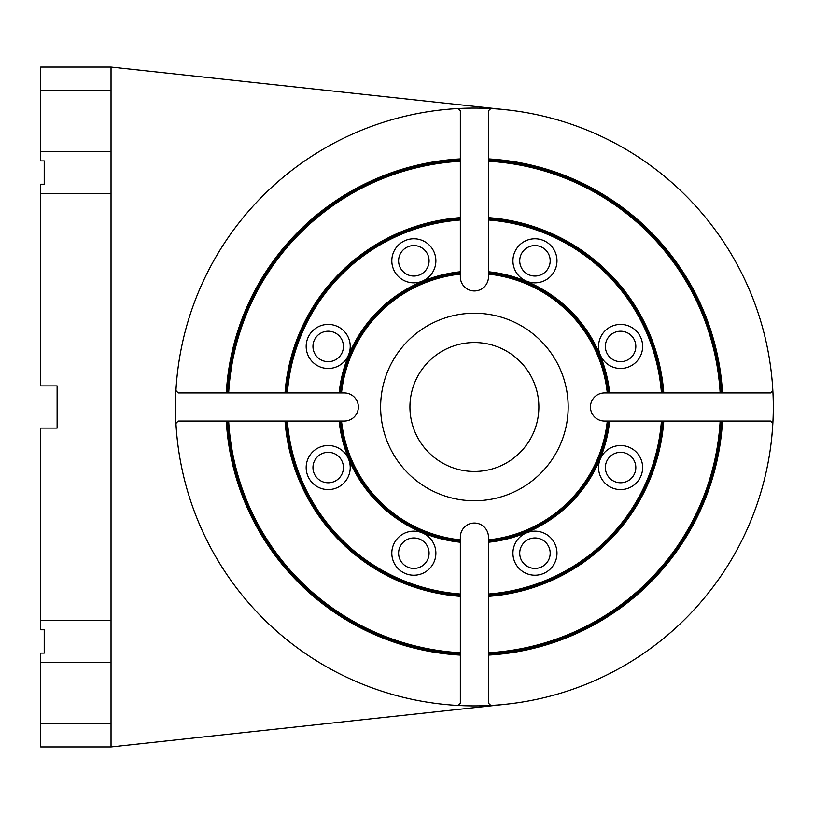 <?xml version="1.0" encoding="UTF-8"?>
<svg xmlns="http://www.w3.org/2000/svg" width="814" height="814" viewBox="0 0 814 814"><rect width="100%" height="100%" fill="white"/><g stroke="black" fill="none" stroke-linecap="round" stroke-linejoin="round"><path stroke-width="1.22" d="M605.016 483.14A22.039 22.039 0 0 0 641.88 473.26A22.039 22.039 0 0 0 614.896 446.276A22.039 22.039 0 0 0 605.016 483.14M512.922 553.194A22.039 22.039 0 0 0 545.97 572.283A22.039 22.039 0 0 0 545.97 534.116A22.039 22.039 0 0 0 512.922 553.194M607.285 421.062L604.507 421.062A14.062 14.062 0 0 1 590.445 407A14.062 14.062 0 0 1 604.507 392.938L607.285 392.938A133.628 133.628 0 0 0 488.461 274.115L488.461 276.892A14.062 14.062 0 0 1 474.399 290.954A14.062 14.062 0 0 1 460.337 276.892L460.337 274.115A133.628 133.628 0 0 0 341.514 392.938L344.291 392.938A14.062 14.062 0 0 1 358.353 407A14.062 14.062 0 0 1 344.291 421.062L341.514 421.062A133.628 133.628 0 0 0 460.337 539.886L460.337 537.108A14.062 14.062 0 0 1 474.399 523.046A14.062 14.062 0 0 1 488.461 537.108L488.461 539.886A133.628 133.628 0 0 0 607.285 421.062L609.645 421.062A135.969 135.969 0 0 1 488.461 542.246L488.461 594.016A187.546 187.546 0 0 0 661.416 421.062L770.614 421.062L772.852 423.422A298.901 298.901 0 0 0 457.977 108.547A298.901 298.901 0 0 0 175.946 423.422A298.901 298.901 0 0 0 490.822 705.453A298.901 298.901 0 0 0 772.852 423.422M609.645 421.062L661.416 421.062M550.539 276.384A22.039 22.039 0 0 0 540.659 239.52A22.039 22.039 0 0 0 513.675 266.504A22.039 22.039 0 0 0 550.539 276.384M620.594 368.477A22.039 22.039 0 0 0 639.682 335.429A22.039 22.039 0 0 0 601.515 335.429A22.039 22.039 0 0 0 620.594 368.477M488.461 274.115L488.461 271.754A135.969 135.969 0 0 1 609.645 392.938L661.416 392.938A187.546 187.546 0 0 0 488.461 219.983L488.461 110.785L490.822 108.547M488.461 271.754L488.461 219.983M343.783 330.86A22.039 22.039 0 0 0 306.919 340.74A22.039 22.039 0 0 0 333.903 367.724A22.039 22.039 0 0 0 343.783 330.86M435.877 260.806A22.039 22.039 0 0 0 402.828 241.717A22.039 22.039 0 0 0 402.828 279.884A22.039 22.039 0 0 0 435.877 260.806M341.514 392.938L339.153 392.938A135.969 135.969 0 0 1 460.337 271.754L460.337 219.983A187.546 187.546 0 0 0 287.383 392.938L178.185 392.938L175.946 390.578M339.153 392.938L287.383 392.938M398.26 537.616A22.039 22.039 0 0 0 408.14 574.481A22.039 22.039 0 0 0 435.124 547.496A22.039 22.039 0 0 0 398.26 537.616M328.205 445.523A22.039 22.039 0 0 0 309.117 478.571A22.039 22.039 0 0 0 347.283 478.571A22.039 22.039 0 0 0 328.205 445.523M460.337 539.886L460.337 542.246A135.969 135.969 0 0 1 339.153 421.062L287.383 421.062A187.546 187.546 0 0 0 460.337 594.016L460.337 703.215L457.977 705.453M460.337 542.246L460.337 594.016M474.399 500.773A93.773 93.773 0 0 0 555.606 360.114A93.773 93.773 0 0 0 393.193 360.114A93.773 93.773 0 0 0 474.399 500.773M722.496 421.062A248.494 248.494 0 0 1 488.461 655.097L488.461 596.367A189.886 189.886 0 0 0 663.766 421.062M488.461 652.747A246.154 246.154 0 0 0 720.146 421.062M488.461 158.903A248.494 248.494 0 0 1 722.496 392.938L663.766 392.938A189.886 189.886 0 0 0 488.461 217.633M720.146 392.938A246.154 246.154 0 0 0 488.461 161.253M226.302 392.938A248.494 248.494 0 0 1 460.337 158.903L460.337 217.633A189.886 189.886 0 0 0 285.032 392.938M460.337 161.253A246.154 246.154 0 0 0 228.653 392.938M460.337 655.097A248.494 248.494 0 0 1 226.302 421.062L285.032 421.062A189.886 189.886 0 0 0 460.337 596.367M228.653 421.062A246.154 246.154 0 0 0 460.337 652.747M488.461 655.097L488.461 703.215L490.822 705.453M722.496 392.938L770.614 392.938L772.852 390.578M460.337 158.903L460.337 110.785L457.977 108.547M226.302 421.062L178.185 421.062L175.946 423.422M663.766 392.938L661.416 392.938M609.645 392.938L607.285 392.938M460.337 217.633L460.337 219.983M460.337 271.754L460.337 274.115M285.032 421.062L287.383 421.062M339.153 421.062L341.514 421.062M488.461 596.367L488.461 594.016M488.461 542.246L488.461 539.886M460.337 653.927A247.324 247.324 0 0 1 227.472 421.062M460.337 595.197A188.716 188.716 0 0 1 286.202 421.062M460.337 541.066A134.798 134.798 0 0 1 340.333 421.062M460.337 160.073A247.324 247.324 0 0 0 227.472 392.938M460.337 218.803A188.716 188.716 0 0 0 286.202 392.938M460.337 272.934A134.798 134.798 0 0 0 340.333 392.938M721.326 421.062A247.324 247.324 0 0 1 488.461 653.927M662.596 421.062A188.716 188.716 0 0 1 488.461 595.197M608.465 421.062A134.798 134.798 0 0 1 488.461 541.066M488.461 218.803A188.716 188.716 0 0 1 662.596 392.938M488.461 160.073A247.324 247.324 0 0 1 721.326 392.938M488.461 272.934A134.798 134.798 0 0 1 608.465 392.938M605.362 346.449A15.242 15.242 0 0 0 628.215 359.635A15.242 15.242 0 0 0 628.215 333.252A15.242 15.242 0 0 0 605.362 346.449M519.719 260.806A15.242 15.242 0 0 0 542.572 274.003A15.242 15.242 0 0 0 542.572 247.609A15.242 15.242 0 0 0 519.719 260.806M398.606 260.806A15.242 15.242 0 0 0 421.459 274.003A15.242 15.242 0 0 0 421.459 247.609A15.242 15.242 0 0 0 398.606 260.806M312.963 346.449A15.242 15.242 0 0 0 335.826 359.635A15.242 15.242 0 0 0 335.826 333.252A15.242 15.242 0 0 0 312.963 346.449M312.963 467.551A15.242 15.242 0 0 0 335.826 480.748A15.242 15.242 0 0 0 335.826 454.365A15.242 15.242 0 0 0 312.963 467.551M398.606 553.194A15.242 15.242 0 0 0 421.459 566.391A15.242 15.242 0 0 0 421.459 539.997A15.242 15.242 0 0 0 398.606 553.194M519.719 553.194A15.242 15.242 0 0 0 542.572 566.391A15.242 15.242 0 0 0 542.572 539.997A15.242 15.242 0 0 0 519.719 553.194M605.362 467.551A15.242 15.242 0 0 0 628.215 480.748A15.242 15.242 0 0 0 628.215 454.365A15.242 15.242 0 0 0 605.362 467.551M772.578 427.726L771.855 436.304M771.855 377.696L772.069 379.924M772.211 381.491L772.578 386.263M44.221 184.229L44.221 160.907L44.221 184.229L40.7 184.229L40.7 385.897L57.112 385.897L57.112 428.103L40.7 428.103L40.7 629.771L44.221 629.771L44.221 653.093L44.221 629.771M40.7 620.329L111.03 620.329L111.03 67.074L40.7 67.074L40.7 160.907L44.221 160.907M40.7 723.483L40.7 746.926L111.03 746.926L111.03 662.535L40.7 662.535L40.7 723.483L111.03 723.483M40.7 662.535L40.7 653.093L44.221 653.093M111.03 193.671L40.7 193.671M111.03 620.329L111.03 662.535M111.03 746.926L506.522 704.171M506.522 109.829L111.03 67.074M111.03 151.465L40.7 151.465M409.93 407A64.469 64.469 0 0 1 506.634 351.17A64.469 64.469 0 0 1 506.634 462.83A64.469 64.469 0 0 1 409.93 407M111.03 90.517L40.7 90.517"/></g></svg>
